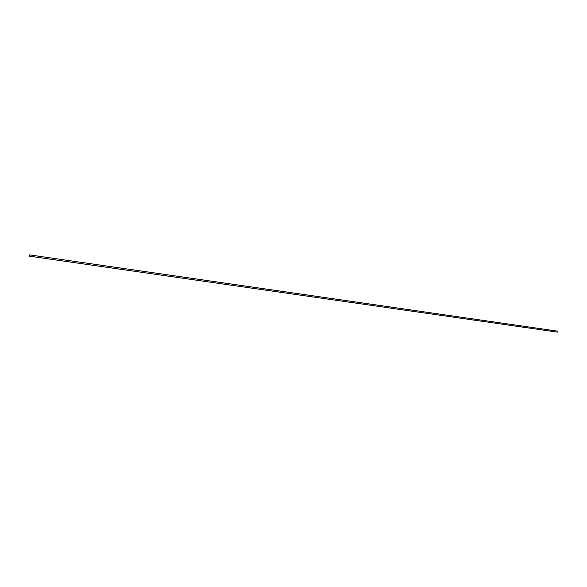 <?xml version="1.0" encoding="UTF-8"?>
<svg xmlns="http://www.w3.org/2000/svg" width="587" height="587" viewBox="0 0 587 587"><rect width="100%" height="100%" fill="white"/><g stroke="black" fill="none" stroke-linecap="round" stroke-linejoin="round"><path stroke-width="0.88" d="M324.244 297.455L29.533 254.89L29.35 256.152L29.533 254.89L557.408 331.112L325.125 297.58L557.408 331.112L557.32 332.11L29.357 256.145L557.32 332.11L557.408 331.112M557.21 332.095L29.35 256.152L29.533 254.941L29.357 256.145"/></g></svg>
